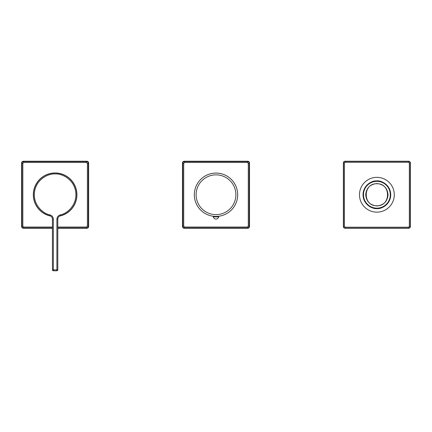 <?xml version="1.0" encoding="UTF-8"?>
<svg xmlns="http://www.w3.org/2000/svg" width="432" height="432" viewBox="0 0 432 432"><rect width="100%" height="100%" fill="white"/><g stroke="black" fill="none" stroke-linecap="round" stroke-linejoin="round"><path stroke-width="0.65" d="M23.733 161.579L23.733 162.47L22.837 163.366L21.946 163.366C22.048 162.281 22.648 161.681 23.733 161.579L23.387 161.233L86.848 161.233L86.503 161.579C87.588 161.681 88.182 162.281 88.29 163.366L87.399 163.366L86.503 162.47L86.503 161.579L23.733 161.579M87.399 226.136L88.29 226.136C88.182 227.221 87.588 227.815 86.503 227.923L86.503 227.032L87.399 226.136L87.399 163.366M23.733 227.032L23.733 227.923C22.648 227.815 22.048 227.221 21.946 226.136L22.837 226.136L23.733 227.032L52.434 227.032M57.796 227.923L86.503 227.923L86.848 228.269C87.928 228.155 88.522 227.556 88.636 226.481L88.636 163.021C88.522 161.941 87.928 161.347 86.848 161.233M86.848 228.269L57.796 228.269M52.434 228.269L23.387 228.269L23.733 227.923L52.434 227.923M23.387 161.233C22.307 161.347 21.713 161.941 21.6 163.021L21.6 226.481C21.713 227.556 22.307 228.155 23.387 228.269M184.615 161.579L184.615 162.47L183.719 163.366L182.828 163.366C182.936 162.281 183.53 161.681 184.615 161.579L184.27 161.233L247.73 161.233L247.385 161.579C248.47 161.681 249.064 162.281 249.172 163.366L248.281 163.366L247.385 162.47L247.385 161.579L184.615 161.579M248.281 226.136L249.172 226.136C249.064 227.221 248.47 227.815 247.385 227.923L247.385 227.032L248.281 226.136L248.281 163.366M184.615 227.032L184.615 227.923C183.53 227.815 182.936 227.221 182.828 226.136L183.719 226.136L184.615 227.032L247.385 227.032M247.73 228.269L184.27 228.269L184.615 227.923L247.385 227.923L247.73 228.269C248.81 228.155 249.404 227.556 249.518 226.481L249.518 163.021C249.404 161.941 248.81 161.347 247.73 161.233M184.27 161.233C183.19 161.347 182.596 161.941 182.482 163.021L182.482 226.481C182.596 227.556 183.19 228.155 184.27 228.269M208.775 215.185A21.676 21.676 0 0 1 195.566 187.526A21.676 21.676 0 0 1 237.584 196.733A21.676 21.676 0 0 1 219.38 216.157A0.896 0.896 0 0 1 219.375 216.162A0.896 0.896 0 0 0 218.641 216.886A0.896 0.896 0 0 1 219.37 216.162A0.896 0.896 0 0 0 218.641 216.886L213.359 216.886A2.684 2.684 0 0 0 218.641 216.886M237.676 194.751A21.676 21.676 0 0 1 216 216.427A21.676 21.676 0 0 1 194.324 194.751A21.676 21.676 0 0 1 216 173.075A21.676 21.676 0 0 1 237.676 194.751M212.917 216.205L212.63 216.162A0.896 0.896 0 0 1 212.625 216.162L215.33 216.416M216 216.427L217.895 216.34M218.408 216.292L219.083 216.205M212.63 216.162L212.63 216.162A0.896 0.896 0 0 1 213.359 216.886M365.71 194.751C366.374 187.963 370.094 184.243 376.882 183.578A11.173 11.173 0 0 0 376.736 183.578A11.173 11.173 0 0 1 377.006 183.578C383.729 184.297 387.412 188.023 388.055 194.751C387.391 201.533 383.67 205.259 376.882 205.924A11.173 11.173 0 0 1 376.758 205.924C370.035 205.2 366.358 201.479 365.71 194.751C366.374 187.963 370.094 184.243 376.882 183.578A11.173 11.173 0 0 1 377.006 183.578C383.729 184.297 387.412 188.023 388.055 194.751M380.111 205.448L377.762 205.886M371.201 204.368L370.737 204.082M371.218 204.379L371.866 204.73M376.882 205.924A11.173 11.173 0 0 0 377.028 205.924A11.173 11.173 0 0 1 376.882 205.924L376.758 205.745C362.648 206.269 362.777 183.071 376.882 183.757L377.006 183.757C391.117 183.233 390.987 206.426 376.882 205.745M55.118 173.075A21.676 21.676 0 0 0 49.745 215.746A3.575 3.575 0 0 1 52.434 219.213L52.434 269.876L53.33 269.876L53.33 270.767L56.905 270.767L56.905 269.876L57.796 269.876L57.796 219.213L56.905 219.213L56.905 269.876L53.33 269.876L53.33 219.213C53.185 217.015 52.061 215.568 49.966 214.882L49.745 215.746A21.676 21.676 0 0 1 55.118 173.075A21.676 21.676 0 0 1 60.485 215.746A3.575 3.575 0 0 0 57.796 219.213A3.575 3.575 0 0 1 60.485 215.746L60.264 214.882C58.174 215.568 57.051 217.015 56.905 219.213L56.938 218.678M57.796 269.876A0.896 0.896 0 0 1 56.905 270.767A0.896 0.896 0 0 0 57.796 269.876M53.33 270.767A0.896 0.896 0 0 1 52.434 269.876A0.896 0.896 0 0 0 53.33 270.767M345.152 228.269L408.613 228.269A1.787 1.787 0 0 0 410.4 226.481L410.4 163.021A1.787 1.787 0 0 0 408.613 161.233L345.152 161.233A1.787 1.787 0 0 0 343.364 163.021L343.364 226.481A1.787 1.787 0 0 0 345.152 228.269L345.152 227.2L408.613 227.2L408.613 228.096L345.152 228.096A1.615 1.615 0 0 1 343.537 226.481L343.537 163.021L344.434 163.021L345.152 162.297L345.152 161.406L408.613 161.406L408.613 162.297L409.336 163.021L410.227 163.021L410.227 226.481L409.336 226.481L408.613 227.2M376.472 177.347A17.404 17.404 0 0 1 394.286 194.341A17.404 17.404 0 0 1 377.293 212.15A17.404 17.404 0 0 1 359.483 195.161A17.404 17.404 0 0 1 376.472 177.347M376.569 181.348A13.408 13.408 0 0 1 390.285 194.432A13.408 13.408 0 0 1 377.195 208.154A13.408 13.408 0 0 1 363.479 195.064A13.408 13.408 0 0 1 376.569 181.348M86.503 162.47L23.733 162.47M22.837 163.366L22.837 226.136M57.796 227.032L86.503 227.032M88.636 226.481L88.29 226.136L88.29 163.366L88.636 163.021M21.6 163.021L21.946 163.366L21.946 226.136L21.6 226.481M247.385 162.47L184.615 162.47M183.719 163.366L183.719 226.136M249.518 226.481L249.172 226.136L249.172 163.366L249.518 163.021M182.482 163.021L182.828 163.366L182.828 226.136L182.482 226.481M50.555 216.065A21.794 21.794 0 0 1 46.856 174.582A21.794 21.794 0 0 1 75.287 186.484A21.794 21.794 0 0 1 59.681 216.065M196.112 194.751A19.888 19.888 0 0 0 216 214.639A19.888 19.888 0 0 0 235.888 194.751A19.888 19.888 0 0 0 216 174.863A19.888 19.888 0 0 0 196.112 194.751M49.966 214.882C43.686 213.937 32.87 205.33 34.501 192.154C36.185 178.988 48.8 173.329 55.118 173.972C61.436 173.329 74.05 178.988 75.735 192.154C77.36 205.33 66.544 213.937 60.264 214.882M49.745 215.746A3.575 3.575 0 0 1 52.434 219.213L53.33 219.213M57.159 217.728L57.375 217.215M53.077 217.728L53.298 218.668M409.336 226.481L409.336 163.021M408.613 162.297L345.152 162.297M344.434 163.021L344.434 226.481L343.364 226.481M345.152 227.2L344.434 226.481M408.613 228.269L408.613 228.096A1.615 1.615 0 0 0 410.227 226.481L410.4 226.481M345.152 161.233L345.152 161.406A1.615 1.615 0 0 0 343.537 163.021L343.364 163.021M410.4 163.021L410.227 163.021A1.615 1.615 0 0 0 408.613 161.406L408.613 161.233M377.206 208.602C381.272 209.061 390.787 204.682 390.733 194.427C390.301 184.178 380.597 180.247 376.558 180.9C372.492 180.441 362.983 184.82 363.031 195.075C363.463 205.324 373.172 209.25 377.206 208.602"/></g></svg>
